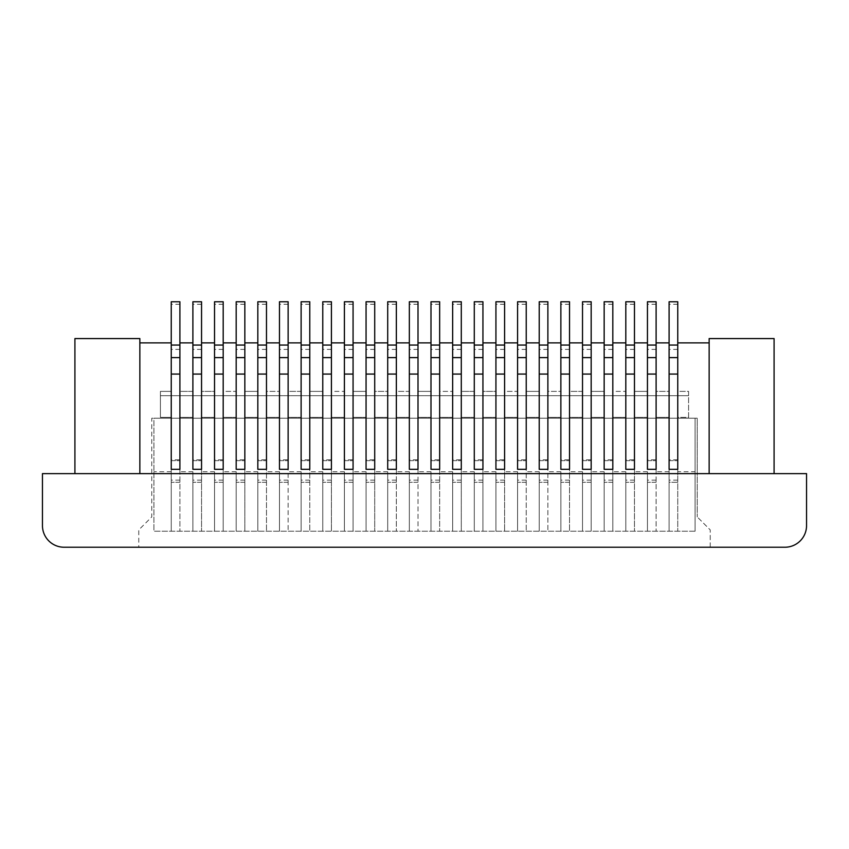 <?xml version="1.0" encoding="UTF-8"?>
<svg xmlns="http://www.w3.org/2000/svg" width="849" height="849" viewBox="0 0 849 849"><rect width="100%" height="100%" fill="white"/><g stroke="black" fill="none" stroke-linecap="round" stroke-linejoin="round"><path stroke-width="0.64" stroke-dasharray="4.25 3.18" d="M695.076 471.747L695.076 531.219L695.076 418.217L697.241 418.217L697.241 473.636L709.148 473.636L709.148 342.89L677.757 342.89L677.757 418.217L695.076 418.217L695.076 471.747L677.757 471.747L677.757 531.219L677.757 471.747M695.076 531.219L656.107 531.219L656.107 460.646L656.107 531.219L634.468 531.219L634.468 460.646L634.468 531.219L612.819 531.219L612.819 460.646L612.819 531.219L591.169 531.219L591.169 460.646L591.169 531.219L569.53 531.219L569.53 460.646L569.53 531.219L547.881 531.219L547.881 460.646L547.881 531.219L526.231 531.219L526.231 460.646L526.231 531.219L504.593 531.219L504.593 460.646L504.593 531.219L482.943 531.219L482.943 460.646L482.943 531.219L461.294 531.219L461.294 460.646L461.294 531.219L439.655 531.219L439.655 460.646L439.655 531.219L418.005 531.219L418.005 460.646L418.005 531.219L396.356 531.219L396.356 460.646L396.356 531.219L374.717 531.219L374.717 460.646L374.717 531.219L353.067 531.219L353.067 460.646L353.067 531.219L331.418 531.219L331.418 460.646L331.418 531.219L309.779 531.219L309.779 460.646L309.779 531.219L288.129 531.219L288.129 460.646L288.129 531.219L266.48 531.219L266.48 460.646L266.48 531.219L244.841 531.219L244.841 460.646L244.841 531.219L223.191 531.219L223.191 460.646L223.191 531.219L201.553 531.219L201.553 460.646L201.553 531.219L179.903 531.219L179.903 460.646L179.903 531.219L153.924 531.219L153.924 418.217L171.243 418.217L171.243 342.89L139.852 342.89L139.852 473.636L151.759 473.636L151.759 418.217L153.924 418.217L153.924 531.219L695.076 531.219M669.097 471.747L669.097 531.219L669.097 471.747L656.107 471.747M647.447 471.747L647.447 531.219L647.447 471.747L634.468 471.747M625.809 471.747L625.809 531.219L625.809 471.747L612.819 471.747M604.159 471.747L604.159 531.219L604.159 471.747L591.169 471.747M582.52 471.747L582.52 531.219L582.52 471.747L569.53 471.747M560.871 471.747L560.871 531.219L560.871 471.747L547.881 471.747M539.221 471.747L539.221 531.219L539.221 471.747L526.231 471.747M517.582 471.747L517.582 531.219L517.582 471.747L504.593 471.747M495.933 471.747L495.933 531.219L495.933 471.747L482.943 471.747M474.283 471.747L474.283 531.219L474.283 471.747L461.294 471.747M452.644 471.747L452.644 531.219L452.644 471.747L439.655 471.747M430.995 471.747L430.995 531.219L430.995 471.747L418.005 471.747M409.345 471.747L409.345 531.219L409.345 471.747L396.356 471.747M387.706 471.747L387.706 531.219L387.706 471.747L374.717 471.747M366.057 471.747L366.057 531.219L366.057 471.747L353.067 471.747M344.407 471.747L344.407 531.219L344.407 471.747L331.418 471.747M322.769 471.747L322.769 531.219L322.769 471.747L309.779 471.747M301.119 471.747L301.119 531.219L301.119 471.747L288.129 471.747M279.47 471.747L279.47 531.219L279.47 471.747L266.48 471.747M257.831 471.747L257.831 531.219L257.831 471.747L244.841 471.747M236.181 471.747L236.181 531.219L236.181 471.747L223.191 471.747M214.532 471.747L214.532 531.219L214.532 471.747L201.553 471.747M171.243 471.747L171.243 531.219L171.243 471.747L153.924 471.747M179.903 418.217L192.893 418.217L192.893 342.89L179.903 342.89L179.903 418.217L192.893 418.217L192.893 469.306L201.553 469.306L201.553 418.217L214.532 418.217L214.532 342.89L201.553 342.89L201.553 418.217L214.532 418.217L214.532 469.306L223.191 469.306L223.191 418.217L236.181 418.217L236.181 342.89L223.191 342.89L223.191 418.217L236.181 418.217L236.181 469.306L244.841 469.306L244.841 418.217L257.831 418.217L257.831 342.89L244.841 342.89L244.841 418.217L257.831 418.217L257.831 469.306L266.48 469.306L266.48 418.217L279.47 418.217L279.47 342.89L266.48 342.89L266.48 418.217L279.47 418.217L279.47 469.306L288.129 469.306L288.129 418.217L301.119 418.217L301.119 342.89L288.129 342.89L288.129 418.217L301.119 418.217L301.119 469.306L309.779 469.306L309.779 418.217L322.769 418.217L322.769 342.89L309.779 342.89L309.779 418.217L322.769 418.217L322.769 469.306L331.418 469.306L331.418 418.217L344.407 418.217L344.407 342.89L331.418 342.89L331.418 418.217L344.407 418.217L344.407 469.306L353.067 469.306L353.067 418.217L366.057 418.217L366.057 342.89L353.067 342.89L353.067 418.217L366.057 418.217L366.057 469.306L374.717 469.306L374.717 418.217L387.706 418.217L387.706 342.89L374.717 342.89L374.717 418.217L387.706 418.217L387.706 469.306L396.356 469.306L396.356 418.217L409.345 418.217L409.345 342.89L396.356 342.89L396.356 418.217L409.345 418.217L409.345 469.306L418.005 469.306L418.005 418.217L430.995 418.217L430.995 342.89L418.005 342.89L418.005 418.217L430.995 418.217L430.995 469.306L439.655 469.306L439.655 418.217L452.644 418.217L452.644 342.89L439.655 342.89L439.655 418.217L452.644 418.217L452.644 469.306L461.294 469.306L461.294 418.217L474.283 418.217L474.283 342.89L461.294 342.89L461.294 418.217L474.283 418.217L474.283 469.306L482.943 469.306L482.943 418.217L495.933 418.217L495.933 342.89L482.943 342.89L482.943 418.217L495.933 418.217L495.933 469.306L504.593 469.306L504.593 418.217L517.582 418.217L517.582 342.89L504.593 342.89L504.593 418.217L517.582 418.217L517.582 469.306L526.231 469.306L526.231 418.217L539.221 418.217L539.221 342.89L526.231 342.89L526.231 418.217L539.221 418.217L539.221 469.306L547.881 469.306L547.881 418.217L560.871 418.217L560.871 342.89L547.881 342.89L547.881 418.217L560.871 418.217L560.871 469.306L569.53 469.306L569.53 418.217L582.52 418.217L582.52 342.89L569.53 342.89L569.53 418.217L582.52 418.217L582.52 469.306L591.169 469.306L591.169 418.217L604.159 418.217L604.159 342.89L591.169 342.89L591.169 418.217L604.159 418.217L604.159 469.306L612.819 469.306L612.819 418.217L625.809 418.217L625.809 342.89L612.819 342.89L612.819 418.217L625.809 418.217L625.809 469.306L634.468 469.306L634.468 418.217L647.447 418.217L647.447 342.89L634.468 342.89L634.468 418.217L647.447 418.217L647.447 469.306L656.107 469.306L656.107 418.217L669.097 418.217L669.097 342.89L656.107 342.89L656.107 418.217L669.097 418.217L669.097 469.306L677.757 469.306L677.757 418.217L695.076 418.217L153.924 418.217L171.243 418.217L171.243 469.306L179.903 469.306L179.903 418.217M669.097 374.069L669.097 469.306L669.097 374.069L677.757 374.069L677.757 469.306L677.757 374.069M647.447 374.069L647.447 469.306L647.447 374.069L656.107 374.069L656.107 469.306L656.107 374.069M625.809 374.069L625.809 469.306L625.809 374.069L634.468 374.069L634.468 469.306L634.468 374.069M604.159 374.069L604.159 469.306L604.159 374.069L612.819 374.069L612.819 469.306L612.819 374.069M582.52 374.069L582.52 469.306L582.52 374.069L591.169 374.069L591.169 469.306L591.169 374.069M560.871 374.069L560.871 469.306L560.871 374.069L569.53 374.069L569.53 469.306L569.53 374.069M539.221 374.069L539.221 469.306L539.221 374.069L547.881 374.069L547.881 469.306L547.881 374.069M517.582 374.069L517.582 469.306L517.582 374.069L526.231 374.069L526.231 469.306L526.231 374.069M495.933 374.069L495.933 469.306L495.933 374.069L504.593 374.069L504.593 469.306L504.593 374.069M474.283 374.069L474.283 469.306L474.283 374.069L482.943 374.069L482.943 469.306L482.943 374.069M452.644 374.069L452.644 469.306L452.644 374.069L461.294 374.069L461.294 469.306L461.294 374.069M430.995 374.069L430.995 469.306L430.995 374.069L439.655 374.069L439.655 469.306L439.655 374.069M409.345 374.069L409.345 469.306L409.345 374.069L418.005 374.069L418.005 469.306L418.005 374.069M387.706 374.069L387.706 469.306L387.706 374.069L396.356 374.069L396.356 469.306L396.356 374.069M366.057 374.069L366.057 469.306L366.057 374.069L374.717 374.069L374.717 469.306L374.717 374.069M344.407 374.069L344.407 469.306L344.407 374.069L353.067 374.069L353.067 469.306L353.067 374.069M322.769 374.069L322.769 469.306L322.769 374.069L331.418 374.069L331.418 469.306L331.418 374.069M301.119 374.069L301.119 469.306L301.119 374.069L309.779 374.069L309.779 469.306L309.779 374.069M279.47 374.069L279.47 469.306L279.47 374.069L288.129 374.069L288.129 469.306L288.129 374.069M257.831 374.069L257.831 469.306L257.831 374.069L266.48 374.069L266.48 469.306L266.48 374.069M236.181 374.069L236.181 469.306L236.181 374.069L244.841 374.069L244.841 469.306L244.841 374.069M214.532 374.069L214.532 469.306L214.532 374.069L223.191 374.069L223.191 469.306L223.191 374.069M192.893 374.069L192.893 469.306L192.893 374.069L201.553 374.069L201.553 469.306L201.553 374.069M171.243 374.069L171.243 469.306L171.243 374.069L179.903 374.069L179.903 469.306L179.903 374.069M179.903 342.89L179.903 345.055L171.243 345.055L171.243 342.89M139.852 342.89L139.852 473.636L709.148 473.636L709.148 342.89M677.757 342.89L677.757 345.055L669.097 345.055L669.097 342.89M656.107 342.89L656.107 345.055L647.447 345.055L647.447 342.89M634.468 342.89L634.468 345.055L625.809 345.055L625.809 342.89M612.819 342.89L612.819 345.055L604.159 345.055L604.159 342.89M591.169 342.89L591.169 345.055L582.52 345.055L582.52 342.89M569.53 342.89L569.53 345.055L560.871 345.055L560.871 342.89M547.881 342.89L547.881 345.055L539.221 345.055L539.221 342.89M526.231 342.89L526.231 345.055L517.582 345.055L517.582 342.89M504.593 342.89L504.593 345.055L495.933 345.055L495.933 342.89M482.943 342.89L482.943 345.055L474.283 345.055L474.283 342.89M461.294 342.89L461.294 345.055L452.644 345.055L452.644 342.89M439.655 342.89L439.655 345.055L430.995 345.055L430.995 342.89M418.005 342.89L418.005 345.055L409.345 345.055L409.345 342.89M396.356 342.89L396.356 345.055L387.706 345.055L387.706 342.89M374.717 342.89L374.717 345.055L366.057 345.055L366.057 342.89M353.067 342.89L353.067 345.055L344.407 345.055L344.407 342.89M331.418 342.89L331.418 345.055L322.769 345.055L322.769 342.89M309.779 342.89L309.779 345.055L301.119 345.055L301.119 342.89M288.129 342.89L288.129 345.055L279.47 345.055L279.47 342.89M266.48 342.89L266.48 345.055L257.831 345.055L257.831 342.89M244.841 342.89L244.841 345.055L236.181 345.055L236.181 342.89M223.191 342.89L223.191 345.055L214.532 345.055L214.532 342.89M201.553 342.89L201.553 345.055L192.893 345.055L192.893 342.89M709.148 473.636L697.241 473.636L697.241 516.924L697.241 418.217L151.759 418.217L151.759 516.924L138.769 529.914L138.769 547.234L784.901 547.234A21.649 21.649 0 0 0 806.55 525.584L806.55 473.636L709.148 473.636L774.086 473.636L709.148 473.636L709.148 338.571L774.086 338.571L774.086 473.636M151.759 473.636L42.45 473.636L42.45 525.584A21.649 21.649 0 0 0 64.1 547.234L138.769 547.234L138.769 529.914L151.759 516.924L151.759 473.636M710.231 547.234L710.231 529.914L697.241 516.924L710.231 529.914L710.231 547.234M139.852 473.636L74.914 473.636L139.852 473.636L139.852 338.571L74.914 338.571L74.914 473.636M192.893 471.747L192.893 531.219L192.893 471.747L179.903 471.747M669.097 460.646L677.757 460.646L669.097 460.646M171.243 460.646L179.903 460.646L171.243 460.646M192.893 460.646L201.553 460.646L192.893 460.646M214.532 460.646L223.191 460.646L214.532 460.646M236.181 460.646L244.841 460.646L236.181 460.646M257.831 460.646L266.48 460.646L257.831 460.646M279.47 460.646L288.129 460.646L279.47 460.646M301.119 460.646L309.779 460.646L301.119 460.646M322.769 460.646L331.418 460.646L322.769 460.646M344.407 460.646L353.067 460.646L344.407 460.646M366.057 460.646L374.717 460.646L366.057 460.646M387.706 460.646L396.356 460.646L387.706 460.646M409.345 460.646L418.005 460.646L409.345 460.646M430.995 460.646L439.655 460.646L430.995 460.646M452.644 460.646L461.294 460.646L452.644 460.646M474.283 460.646L482.943 460.646L474.283 460.646M495.933 460.646L504.593 460.646L495.933 460.646M517.582 460.646L526.231 460.646L517.582 460.646M539.221 460.646L547.881 460.646L539.221 460.646M560.871 460.646L569.53 460.646L560.871 460.646M582.52 460.646L591.169 460.646L582.52 460.646M604.159 460.646L612.819 460.646L604.159 460.646M625.809 460.646L634.468 460.646L625.809 460.646M647.447 460.646L656.107 460.646L647.447 460.646M171.243 469.306L179.903 469.306L171.243 469.306M192.893 469.306L201.553 469.306L192.893 469.306M214.532 469.306L223.191 469.306L214.532 469.306M236.181 469.306L244.841 469.306L236.181 469.306M257.831 469.306L266.48 469.306L257.831 469.306M279.47 469.306L288.129 469.306L279.47 469.306M301.119 469.306L309.779 469.306L301.119 469.306M322.769 469.306L331.418 469.306L322.769 469.306M344.407 469.306L353.067 469.306L344.407 469.306M366.057 469.306L374.717 469.306L366.057 469.306M387.706 469.306L396.356 469.306L387.706 469.306M409.345 469.306L418.005 469.306L409.345 469.306M430.995 469.306L439.655 469.306L430.995 469.306M452.644 469.306L461.294 469.306L452.644 469.306M474.283 469.306L482.943 469.306L474.283 469.306M495.933 469.306L504.593 469.306L495.933 469.306M517.582 469.306L526.231 469.306L517.582 469.306M539.221 469.306L547.881 469.306L539.221 469.306M560.871 469.306L569.53 469.306L560.871 469.306M582.52 469.306L591.169 469.306L582.52 469.306M604.159 469.306L612.819 469.306L604.159 469.306M625.809 469.306L634.468 469.306L625.809 469.306M647.447 469.306L656.107 469.306L647.447 469.306M669.097 469.306L677.757 469.306L669.097 469.306M677.757 357.609L677.757 391.378L688.581 391.378L688.581 417.358L677.757 417.358L677.757 482.296L677.757 417.358L688.581 417.358L688.581 391.378L677.757 391.378L677.757 345.055L669.097 345.055L669.097 391.378L656.107 391.378L656.107 345.055L647.447 345.055L647.447 391.378L634.468 391.378L634.468 345.055L625.809 345.055L625.809 391.378L612.819 391.378L612.819 345.055L604.159 345.055L604.159 391.378L591.169 391.378L591.169 345.055L582.52 345.055L582.52 391.378L569.53 391.378L569.53 345.055L560.871 345.055L560.871 391.378L547.881 391.378L547.881 345.055L539.221 345.055L539.221 391.378L526.231 391.378L526.231 345.055L517.582 345.055L517.582 391.378L504.593 391.378L504.593 345.055L495.933 345.055L495.933 391.378L482.943 391.378L482.943 345.055L474.283 345.055L474.283 391.378L461.294 391.378L461.294 345.055L452.644 345.055L452.644 391.378L439.655 391.378L439.655 345.055L430.995 345.055L430.995 391.378L418.005 391.378L418.005 345.055L409.345 345.055L409.345 391.378L396.356 391.378L396.356 345.055L387.706 345.055L387.706 391.378L374.717 391.378L374.717 345.055L366.057 345.055L366.057 391.378L353.067 391.378L353.067 345.055L344.407 345.055L344.407 391.378L331.418 391.378L331.418 345.055L322.769 345.055L322.769 391.378L309.779 391.378L309.779 345.055L301.119 345.055L301.119 391.378L288.129 391.378L288.129 345.055L279.47 345.055L279.47 391.378L266.48 391.378L266.48 345.055L257.831 345.055L257.831 391.378L244.841 391.378L244.841 345.055L236.181 345.055L236.181 391.378L223.191 391.378L223.191 345.055L214.532 345.055L214.532 391.378L201.553 391.378L201.553 345.055L192.893 345.055L192.893 391.378L179.903 391.378L179.903 345.055L171.243 345.055L171.243 391.378L160.419 391.378L160.419 417.358L171.243 417.358L171.243 482.296L171.243 417.358L160.419 417.358L160.419 391.378L171.243 391.378L171.243 357.609M677.757 482.296L669.097 482.296L669.097 417.358L669.097 482.296L677.757 482.296M656.107 459.797L656.107 417.358L669.097 417.358L656.107 417.358L656.107 459.797L647.447 459.797L647.447 417.358L647.447 459.797M656.107 482.296L647.447 482.296L656.107 482.296M634.468 459.797L634.468 417.358L647.447 417.358L634.468 417.358L634.468 459.797L625.809 459.797L625.809 417.358L625.809 459.797M634.468 482.296L625.809 482.296L634.468 482.296M612.819 459.797L612.819 417.358L625.809 417.358L612.819 417.358L612.819 459.797L604.159 459.797L604.159 417.358L604.159 459.797M612.819 482.296L604.159 482.296L612.819 482.296M591.169 459.797L591.169 417.358L604.159 417.358L591.169 417.358L591.169 459.797L582.52 459.797L582.52 417.358L582.52 459.797M591.169 482.296L582.52 482.296L591.169 482.296M569.53 459.797L569.53 417.358L582.52 417.358L569.53 417.358L569.53 459.797L560.871 459.797L560.871 417.358L560.871 459.797M569.53 482.296L560.871 482.296L569.53 482.296M547.881 459.797L547.881 417.358L560.871 417.358L547.881 417.358L547.881 459.797L539.221 459.797L539.221 417.358L539.221 459.797M547.881 482.296L539.221 482.296L547.881 482.296M526.231 459.797L526.231 417.358L539.221 417.358L526.231 417.358L526.231 459.797L517.582 459.797L517.582 417.358L517.582 459.797M526.231 482.296L517.582 482.296L526.231 482.296M504.593 459.797L504.593 417.358L517.582 417.358L504.593 417.358L504.593 459.797L495.933 459.797L495.933 417.358L495.933 459.797M504.593 482.296L495.933 482.296L504.593 482.296M482.943 459.797L482.943 417.358L495.933 417.358L482.943 417.358L482.943 459.797L474.283 459.797L474.283 417.358L474.283 459.797M482.943 482.296L474.283 482.296L482.943 482.296M461.294 459.797L461.294 417.358L474.283 417.358L461.294 417.358L461.294 459.797L452.644 459.797L452.644 417.358L452.644 459.797M461.294 482.296L452.644 482.296L461.294 482.296M439.655 459.797L439.655 417.358L452.644 417.358L439.655 417.358L439.655 459.797L430.995 459.797L430.995 417.358L430.995 459.797M439.655 482.296L430.995 482.296L439.655 482.296M418.005 459.797L418.005 417.358L430.995 417.358L418.005 417.358L418.005 459.797L409.345 459.797L409.345 417.358L409.345 459.797M418.005 482.296L409.345 482.296L418.005 482.296M396.356 459.797L396.356 417.358L409.345 417.358L396.356 417.358L396.356 459.797L387.706 459.797L387.706 417.358L387.706 459.797M396.356 482.296L387.706 482.296L396.356 482.296M374.717 459.797L374.717 417.358L387.706 417.358L374.717 417.358L374.717 459.797L366.057 459.797L366.057 417.358L366.057 459.797M374.717 482.296L366.057 482.296L374.717 482.296M353.067 459.797L353.067 417.358L366.057 417.358L353.067 417.358L353.067 459.797L344.407 459.797L344.407 417.358L344.407 459.797M353.067 482.296L344.407 482.296L353.067 482.296M331.418 459.797L331.418 417.358L344.407 417.358L331.418 417.358L331.418 459.797L322.769 459.797L322.769 417.358L322.769 459.797M331.418 482.296L322.769 482.296L331.418 482.296M309.779 459.797L309.779 417.358L322.769 417.358L309.779 417.358L309.779 459.797L301.119 459.797L301.119 417.358L301.119 459.797M309.779 482.296L301.119 482.296L309.779 482.296M288.129 459.797L288.129 417.358L301.119 417.358L288.129 417.358L288.129 459.797L279.47 459.797L279.47 417.358L279.47 459.797M288.129 482.296L279.47 482.296L288.129 482.296M266.48 459.797L266.48 417.358L279.47 417.358L266.48 417.358L266.48 459.797L257.831 459.797L257.831 417.358L257.831 459.797M266.48 482.296L257.831 482.296L266.48 482.296M244.841 459.797L244.841 417.358L257.831 417.358L244.841 417.358L244.841 459.797L236.181 459.797L236.181 417.358L236.181 459.797M244.841 482.296L236.181 482.296L244.841 482.296M223.191 459.797L223.191 417.358L236.181 417.358L223.191 417.358L223.191 459.797L214.532 459.797L214.532 417.358L214.532 459.797M223.191 482.296L214.532 482.296L223.191 482.296M201.553 459.797L201.553 417.358L214.532 417.358L201.553 417.358L201.553 459.797L192.893 459.797L192.893 417.358L192.893 459.797M201.553 482.296L192.893 482.296L201.553 482.296M179.903 459.797L179.903 417.358L192.893 417.358L179.903 417.358L179.903 459.797L171.243 459.797M179.903 482.296L171.243 482.296L179.903 482.296M688.581 395.708L160.419 395.708L688.581 395.708M677.757 459.797L669.097 459.797M179.903 345.055L179.903 301.766L171.243 301.766L171.243 345.055M201.553 345.055L201.553 301.766L192.893 301.766L192.893 345.055M223.191 345.055L223.191 301.766L214.532 301.766L214.532 345.055M244.841 345.055L244.841 301.766L236.181 301.766L236.181 345.055M266.48 345.055L266.48 301.766L257.831 301.766L257.831 345.055M288.129 345.055L288.129 301.766L279.47 301.766L279.47 345.055M309.779 345.055L309.779 301.766L301.119 301.766L301.119 345.055M331.418 345.055L331.418 301.766L322.769 301.766L322.769 345.055M353.067 345.055L353.067 301.766L344.407 301.766L344.407 345.055M374.717 345.055L374.717 301.766L366.057 301.766L366.057 345.055M396.356 345.055L396.356 301.766L387.706 301.766L387.706 345.055M418.005 345.055L418.005 301.766L409.345 301.766L409.345 345.055M439.655 345.055L439.655 301.766L430.995 301.766L430.995 345.055M461.294 345.055L461.294 301.766L452.644 301.766L452.644 345.055M482.943 345.055L482.943 301.766L474.283 301.766L474.283 345.055M504.593 345.055L504.593 301.766L495.933 301.766L495.933 345.055M526.231 345.055L526.231 301.766L517.582 301.766L517.582 345.055M547.881 345.055L547.881 301.766L539.221 301.766L539.221 345.055M569.53 345.055L569.53 301.766L560.871 301.766L560.871 345.055M591.169 345.055L591.169 301.766L582.52 301.766L582.52 345.055M612.819 345.055L612.819 301.766L604.159 301.766L604.159 345.055M634.468 345.055L634.468 301.766L625.809 301.766L625.809 345.055M656.107 345.055L656.107 301.766L647.447 301.766L647.447 345.055M677.757 345.055L677.757 301.766L669.097 301.766L669.097 345.055M656.107 357.609L656.107 391.378L669.097 391.378L669.097 357.609M634.468 357.609L634.468 391.378L647.447 391.378L647.447 357.609M612.819 357.609L612.819 391.378L625.809 391.378L625.809 357.609M591.169 357.609L591.169 391.378L604.159 391.378L604.159 357.609M569.53 357.609L569.53 391.378L582.52 391.378L582.52 357.609M547.881 357.609L547.881 391.378L560.871 391.378L560.871 357.609M526.231 357.609L526.231 391.378L539.221 391.378L539.221 357.609M504.593 357.609L504.593 391.378L517.582 391.378L517.582 357.609M482.943 357.609L482.943 391.378L495.933 391.378L495.933 357.609M461.294 357.609L461.294 391.378L474.283 391.378L474.283 357.609M439.655 357.609L439.655 391.378L452.644 391.378L452.644 357.609M418.005 357.609L418.005 391.378L430.995 391.378L430.995 357.609M396.356 357.609L396.356 391.378L409.345 391.378L409.345 357.609M374.717 357.609L374.717 391.378L387.706 391.378L387.706 357.609M353.067 357.609L353.067 391.378L366.057 391.378L366.057 357.609M331.418 357.609L331.418 391.378L344.407 391.378L344.407 357.609M309.779 357.609L309.779 391.378L322.769 391.378L322.769 357.609M288.129 357.609L288.129 391.378L301.119 391.378L301.119 357.609M266.48 357.609L266.48 391.378L279.47 391.378L279.47 357.609M244.841 357.609L244.841 391.378L257.831 391.378L257.831 357.609M223.191 357.609L223.191 391.378L236.181 391.378L236.181 357.609M201.553 357.609L201.553 391.378L214.532 391.378L214.532 357.609M179.903 357.609L179.903 391.378L192.893 391.378L192.893 357.609M179.903 349.385L171.243 349.385M201.553 349.385L192.893 349.385M223.191 349.385L214.532 349.385M244.841 349.385L236.181 349.385M266.48 349.385L257.831 349.385M288.129 349.385L279.47 349.385M309.779 349.385L301.119 349.385M331.418 349.385L322.769 349.385M353.067 349.385L344.407 349.385M374.717 349.385L366.057 349.385M396.356 349.385L387.706 349.385M418.005 349.385L409.345 349.385M439.655 349.385L430.995 349.385M461.294 349.385L452.644 349.385M482.943 349.385L474.283 349.385M504.593 349.385L495.933 349.385M526.231 349.385L517.582 349.385M547.881 349.385L539.221 349.385M569.53 349.385L560.871 349.385M591.169 349.385L582.52 349.385M612.819 349.385L604.159 349.385M634.468 349.385L625.809 349.385M656.107 349.385L647.447 349.385M677.757 349.385L669.097 349.385M677.757 480.131L669.097 480.131M656.107 480.131L647.447 480.131M634.468 480.131L625.809 480.131M612.819 480.131L604.159 480.131M591.169 480.131L582.52 480.131M569.53 480.131L560.871 480.131M547.881 480.131L539.221 480.131M526.231 480.131L517.582 480.131M504.593 480.131L495.933 480.131M482.943 480.131L474.283 480.131M461.294 480.131L452.644 480.131M439.655 480.131L430.995 480.131M418.005 480.131L409.345 480.131M396.356 480.131L387.706 480.131M374.717 480.131L366.057 480.131M353.067 480.131L344.407 480.131M331.418 480.131L322.769 480.131M309.779 480.131L301.119 480.131M288.129 480.131L279.47 480.131M266.48 480.131L257.831 480.131M244.841 480.131L236.181 480.131M223.191 480.131L214.532 480.131M201.553 480.131L192.893 480.131M179.903 480.131L171.243 480.131M179.903 304.271L171.243 304.271M201.553 304.271L192.893 304.271M223.191 304.271L214.532 304.271M244.841 304.271L236.181 304.271M266.48 304.271L257.831 304.271M288.129 304.271L279.47 304.271M309.779 304.271L301.119 304.271M331.418 304.271L322.769 304.271M353.067 304.271L344.407 304.271M374.717 304.271L366.057 304.271M396.356 304.271L387.706 304.271M418.005 304.271L409.345 304.271M439.655 304.271L430.995 304.271M461.294 304.271L452.644 304.271M482.943 304.271L474.283 304.271M504.593 304.271L495.933 304.271M526.231 304.271L517.582 304.271M547.881 304.271L539.221 304.271M569.53 304.271L560.871 304.271M591.169 304.271L582.52 304.271M612.819 304.271L604.159 304.271M634.468 304.271L625.809 304.271M656.107 304.271L647.447 304.271M677.757 304.271L669.097 304.271"/><path stroke-width="1.27" d="M669.097 374.069L677.757 374.069M647.447 374.069L656.107 374.069M625.809 374.069L634.468 374.069M604.159 374.069L612.819 374.069M582.52 374.069L591.169 374.069M560.871 374.069L569.53 374.069M539.221 374.069L547.881 374.069M517.582 374.069L526.231 374.069M495.933 374.069L504.593 374.069M474.283 374.069L482.943 374.069M452.644 374.069L461.294 374.069M430.995 374.069L439.655 374.069M409.345 374.069L418.005 374.069M387.706 374.069L396.356 374.069M366.057 374.069L374.717 374.069M344.407 374.069L353.067 374.069M322.769 374.069L331.418 374.069M301.119 374.069L309.779 374.069M279.47 374.069L288.129 374.069M257.831 374.069L266.48 374.069M236.181 374.069L244.841 374.069M214.532 374.069L223.191 374.069M192.893 374.069L201.553 374.069M171.243 374.069L179.903 374.069M171.243 342.89L139.852 342.89M192.893 342.89L179.903 342.89M214.532 342.89L201.553 342.89M236.181 342.89L223.191 342.89M257.831 342.89L244.841 342.89M279.47 342.89L266.48 342.89M301.119 342.89L288.129 342.89M322.769 342.89L309.779 342.89M344.407 342.89L331.418 342.89M366.057 342.89L353.067 342.89M387.706 342.89L374.717 342.89M409.345 342.89L396.356 342.89M430.995 342.89L418.005 342.89M452.644 342.89L439.655 342.89M474.283 342.89L461.294 342.89M495.933 342.89L482.943 342.89M517.582 342.89L504.593 342.89M539.221 342.89L526.231 342.89M560.871 342.89L547.881 342.89M582.52 342.89L569.53 342.89M604.159 342.89L591.169 342.89M625.809 342.89L612.819 342.89M647.447 342.89L634.468 342.89M669.097 342.89L656.107 342.89M709.148 342.89L677.757 342.89M171.243 469.306L179.903 469.306L179.903 345.055L171.243 345.055L171.243 301.766L179.903 301.766L179.903 357.609L171.243 357.609L171.243 345.055L171.243 469.306M677.757 345.055L677.757 469.306L669.097 469.306L669.097 301.766L677.757 301.766L677.757 345.055L669.097 345.055L669.097 357.609L677.757 357.609L677.757 345.055M656.107 345.055L656.107 469.306L647.447 469.306L647.447 301.766L656.107 301.766L656.107 345.055L647.447 345.055L647.447 357.609L656.107 357.609L656.107 345.055M634.468 345.055L634.468 469.306L625.809 469.306L625.809 301.766L634.468 301.766L634.468 345.055L625.809 345.055L625.809 357.609L634.468 357.609L634.468 345.055M612.819 345.055L612.819 469.306L604.159 469.306L604.159 301.766L612.819 301.766L612.819 345.055L604.159 345.055L604.159 357.609L612.819 357.609L612.819 345.055M591.169 345.055L591.169 469.306L582.52 469.306L582.52 301.766L591.169 301.766L591.169 345.055L582.52 345.055L582.52 357.609L591.169 357.609L591.169 345.055M569.53 345.055L569.53 469.306L560.871 469.306L560.871 301.766L569.53 301.766L569.53 345.055L560.871 345.055L560.871 357.609L569.53 357.609L569.53 345.055M547.881 345.055L547.881 469.306L539.221 469.306L539.221 301.766L547.881 301.766L547.881 345.055L539.221 345.055L539.221 357.609L547.881 357.609L547.881 345.055M526.231 345.055L526.231 469.306L517.582 469.306L517.582 301.766L526.231 301.766L526.231 345.055L517.582 345.055L517.582 357.609L526.231 357.609L526.231 345.055M504.593 345.055L504.593 469.306L495.933 469.306L495.933 301.766L504.593 301.766L504.593 345.055L495.933 345.055L495.933 357.609L504.593 357.609L504.593 345.055M482.943 345.055L482.943 469.306L474.283 469.306L474.283 301.766L482.943 301.766L482.943 345.055L474.283 345.055L474.283 357.609L482.943 357.609L482.943 345.055M461.294 345.055L461.294 469.306L452.644 469.306L452.644 301.766L461.294 301.766L461.294 345.055L452.644 345.055L452.644 357.609L461.294 357.609L461.294 345.055M439.655 345.055L439.655 469.306L430.995 469.306L430.995 301.766L439.655 301.766L439.655 345.055L430.995 345.055L430.995 357.609L439.655 357.609L439.655 345.055M418.005 345.055L418.005 469.306L409.345 469.306L409.345 301.766L418.005 301.766L418.005 345.055L409.345 345.055L409.345 357.609L418.005 357.609L418.005 345.055M396.356 345.055L396.356 469.306L387.706 469.306L387.706 301.766L396.356 301.766L396.356 345.055L387.706 345.055L387.706 357.609L396.356 357.609L396.356 345.055M374.717 345.055L374.717 469.306L366.057 469.306L366.057 301.766L374.717 301.766L374.717 345.055L366.057 345.055L366.057 357.609L374.717 357.609L374.717 345.055M353.067 345.055L353.067 469.306L344.407 469.306L344.407 301.766L353.067 301.766L353.067 345.055L344.407 345.055L344.407 357.609L353.067 357.609L353.067 345.055M331.418 345.055L331.418 469.306L322.769 469.306L322.769 301.766L331.418 301.766L331.418 345.055L322.769 345.055L322.769 357.609L331.418 357.609L331.418 345.055M309.779 345.055L309.779 469.306L301.119 469.306L301.119 301.766L309.779 301.766L309.779 345.055L301.119 345.055L301.119 357.609L309.779 357.609L309.779 345.055M288.129 345.055L288.129 469.306L279.47 469.306L279.47 301.766L288.129 301.766L288.129 345.055L279.47 345.055L279.47 357.609L288.129 357.609L288.129 345.055M266.48 345.055L266.48 469.306L257.831 469.306L257.831 301.766L266.48 301.766L266.48 345.055L257.831 345.055L257.831 357.609L266.48 357.609L266.48 345.055M244.841 345.055L244.841 469.306L236.181 469.306L236.181 301.766L244.841 301.766L244.841 345.055L236.181 345.055L236.181 357.609L244.841 357.609L244.841 345.055M223.191 345.055L223.191 469.306L214.532 469.306L214.532 301.766L223.191 301.766L223.191 345.055L214.532 345.055L214.532 357.609L223.191 357.609L223.191 345.055M201.553 345.055L201.553 469.306L192.893 469.306L192.893 301.766L201.553 301.766L201.553 345.055L192.893 345.055L192.893 357.609L201.553 357.609L201.553 345.055M64.1 547.234L784.901 547.234A21.649 21.649 0 0 0 806.55 525.584L806.55 473.636L774.086 473.636L774.086 338.571L709.148 338.571L709.148 473.636L139.852 473.636L139.852 338.571L74.914 338.571L74.914 473.636L42.45 473.636L42.45 525.584A21.649 21.649 0 0 0 64.1 547.234M74.914 473.636L139.852 473.636M709.148 473.636L774.086 473.636"/></g></svg>
